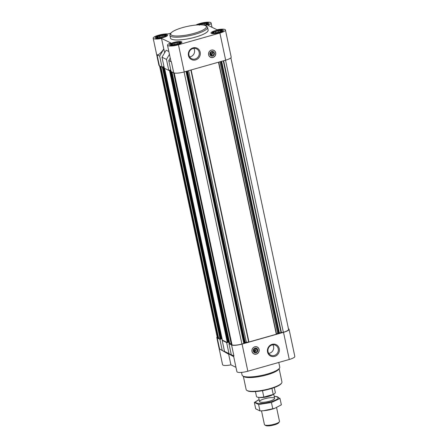 <?xml version="1.0" encoding="UTF-8"?>
<svg xmlns="http://www.w3.org/2000/svg" width="448" height="448" viewBox="0 0 448 448"><rect width="100%" height="100%" fill="white"/><g stroke="black" fill="none" stroke-linecap="round" stroke-linejoin="round"><path stroke-width="0.67" d="M210.241 54.533A1.506 1.411 116 0 0 211.047 54.69L210.997 55.037L211.445 54.914L211.495 54.561L210.974 52.119M211.495 54.561A1.506 1.411 116 0 0 211.562 51.822M253.988 349.16L254.453 351.361A1.506 1.411 -64 0 1 253.652 351.204M171.55 44.156L172.278 43.949L172.463 43.439L176.579 42.274L179.866 42.291L179.878 42.868A4.334 0.991 -12 0 1 179.71 43.025A4.334 0.991 -12 0 1 179.088 43.411L178.825 43.54A4.334 0.991 -12 0 1 177.33 44.078L176.949 44.184A4.334 0.991 -12 0 1 175.146 44.576L174.748 44.638A4.334 0.991 -12 0 1 173.13 44.778L172.822 44.778A4.334 0.991 -12 0 1 171.965 44.671A4.334 0.991 -12 0 1 171.814 44.626L171.55 44.156A4.334 0.991 -12 0 0 171.679 44.559M172.418 43.501A4.334 0.991 -12 0 0 171.629 44.05M174.177 42.834A4.334 0.991 -12 0 0 172.682 43.378M176.355 42.336A4.334 0.991 -12 0 0 174.558 42.728M178.377 42.134A4.334 0.991 -12 0 0 176.753 42.274M179.693 42.291A4.334 0.991 -12 0 0 178.679 42.14M179.95 42.756A4.334 0.991 -12 0 0 179.822 42.353M171.08 44.783A5.051 1.154 -12 0 0 177.167 44.302A5.051 1.154 -12 0 0 180.55 42.207A5.051 1.154 -12 0 0 175.51 42.33A5.051 1.154 -12 0 0 170.862 44.262A5.051 1.154 -12 0 0 171.08 44.783M157.22 37.173L157.948 36.96L158.127 36.45L162.243 35.286L165.536 35.302L165.542 35.879A4.334 0.991 -12 0 1 165.374 36.042A4.334 0.991 -12 0 1 164.752 36.422L164.489 36.551A4.334 0.991 -12 0 1 162.994 37.094L162.613 37.201A4.334 0.991 -12 0 1 160.815 37.593L160.418 37.654A4.334 0.991 -12 0 1 158.794 37.794L158.491 37.789A4.334 0.991 -12 0 1 157.629 37.688A4.334 0.991 -12 0 1 157.478 37.638L157.22 37.173A4.334 0.991 -12 0 0 157.349 37.576M158.082 36.518A4.334 0.991 -12 0 0 157.298 37.061M159.841 35.851A4.334 0.991 -12 0 0 158.351 36.389M162.025 35.347A4.334 0.991 -12 0 0 160.227 35.739M164.041 35.151A4.334 0.991 -12 0 0 162.422 35.286M165.357 35.302A4.334 0.991 -12 0 0 164.349 35.151M165.62 35.773A4.334 0.991 -12 0 0 165.491 35.37M156.744 37.794A5.051 1.154 -12 0 0 162.831 37.313A5.051 1.154 -12 0 0 166.214 35.218A5.051 1.154 -12 0 0 161.179 35.342A5.051 1.154 -12 0 0 156.531 37.279A5.051 1.154 -12 0 0 156.744 37.794M199.388 25.217L199.522 24.774A4.334 0.991 -12 0 0 199.382 24.847M199.522 24.774L201.281 24.108A4.334 0.991 -12 0 0 199.791 24.646M201.281 24.108L203.465 23.61A4.334 0.991 -12 0 0 201.667 24.002M203.465 23.61L205.481 23.408A4.334 0.991 -12 0 0 203.862 23.548M205.481 23.408L206.797 23.559A4.334 0.991 -12 0 0 205.789 23.408M206.797 23.559L207.06 24.03A4.334 0.991 -12 0 0 206.931 23.626M207.06 24.03L206.41 24.618M204.585 25.306A4.334 0.991 -12 0 0 205.929 24.808L206.192 24.685A4.334 0.991 -12 0 0 206.814 24.298A4.334 0.991 -12 0 0 206.982 24.136M204.882 25.396A5.051 1.154 -12 0 0 207.654 23.475A5.051 1.154 -12 0 0 203.762 23.391A5.051 1.154 -12 0 0 198.811 24.864M165.542 35.879L164.97 36.361M158.228 37.834L157.478 37.638M179.878 42.868L179.306 43.35M172.558 44.817L171.814 44.626M212.99 32.413L213.718 32.206L213.903 31.696L218.019 30.531L221.306 30.548L221.318 31.125A4.334 0.991 -12 0 1 221.15 31.287A4.334 0.991 -12 0 1 220.528 31.668L220.265 31.797A4.334 0.991 -12 0 1 218.77 32.334L218.389 32.446A4.334 0.991 -12 0 1 216.586 32.838L216.188 32.9A4.334 0.991 -12 0 1 214.57 33.034L214.262 33.034A4.334 0.991 -12 0 1 213.405 32.934A4.334 0.991 -12 0 1 213.254 32.883L212.99 32.413A4.334 0.991 -12 0 0 213.119 32.816M213.858 31.763A4.334 0.991 -12 0 0 213.069 32.306M215.617 31.091A4.334 0.991 -12 0 0 214.122 31.634M217.795 30.593A4.334 0.991 -12 0 0 215.998 30.985M219.817 30.391A4.334 0.991 -12 0 0 218.193 30.531M221.133 30.548A4.334 0.991 -12 0 0 220.119 30.397M221.39 31.013A4.334 0.991 -12 0 0 221.262 30.61M212.52 33.04A5.051 1.154 -12 0 0 218.607 32.558A5.051 1.154 -12 0 0 221.99 30.464A5.051 1.154 -12 0 0 216.95 30.587A5.051 1.154 -12 0 0 212.302 32.525A5.051 1.154 -12 0 0 212.52 33.04M221.318 31.125L220.746 31.606M213.998 33.074L213.254 32.883M195.938 25.049A8.428 1.926 168 0 1 205.005 22.4A8.428 1.926 168 0 1 211.103 22.977A8.428 1.926 168 0 1 207.872 25.284L217.084 29.775A8.428 1.926 168 0 1 225.434 29.966L231.202 57.103A8.428 1.926 168 0 1 225.658 60.172L184.218 71.915A8.428 1.926 168 0 1 173.723 72.811L171.102 71.534L168.767 60.53L170.24 58.05M162.014 67.099L159.673 56.095L157.052 54.818L159.393 65.822L162.014 67.099L163.968 66.545M159.393 65.822A8.428 1.926 168 0 1 158.945 65.363L153.177 38.22A8.428 1.926 168 0 1 158.586 35.196A8.428 1.926 168 0 1 167.972 33.958L170.962 33.113M159.673 56.095L163.789 49.05C160.703 53.239 158.458 55.166 157.052 54.818M225.434 29.966A8.428 1.926 168 0 1 219.89 33.029L178.45 44.772A8.428 1.926 168 0 1 167.513 45.209L170.873 61.023L171.382 61.807L168.767 60.53M167.513 45.209A8.428 1.926 168 0 1 170.738 42.902L161.526 38.416L163.789 49.05M161.526 38.416A8.428 1.926 168 0 1 153.177 38.22M163.85 49.078L164.634 52.769M168.851 51.52L166.163 50.204L161.986 57.221L164.321 68.225L168.79 70.403L170.744 69.854M230.866 57.831L288.579 329.37A7.946 1.814 168 0 1 283.354 332.259L278.46 333.054A1.445 0.33 168 0 0 277.648 333.385L276.298 334.258L248.97 342.003L246.35 342.255A1.445 0.33 168 0 0 245.269 342.457L243.807 343.465L241.914 344.002A7.946 1.814 168 0 1 232.019 344.842L231.353 344.478M231.14 343.549L228.956 343.694L231.291 354.698L233.593 356.104M288.445 328.731L288.607 328.81A8.428 1.926 168 0 1 289.055 329.269A8.428 1.926 168 0 1 283.506 332.332L242.066 344.075A8.428 1.926 168 0 1 231.571 344.971L228.956 343.694M233.666 356.434L228.978 353.573L226.643 342.569L227.086 342.44L222.617 340.262L222.174 340.39L224.51 351.394L233.716 356.692M226.643 342.569L222.174 340.39M228.648 353.92L219.582 348.986L228.659 354.222L230.916 364.862A8.428 1.926 168 0 1 222.566 364.672L216.798 337.529A8.428 1.926 168 0 1 217.134 336.801M222.197 350.263L219.862 339.259L217.241 337.982A8.428 1.926 168 0 1 216.798 337.529M289.055 329.269L294.823 356.412A8.428 1.926 168 0 1 289.279 359.475L247.839 371.218A8.428 1.926 168 0 1 236.897 371.655L233.537 355.841L233.912 355.975L231.291 354.698M235.978 367.326L230.916 364.862M256.346 354.127A3.853 3.601 116 0 0 257.253 346.998A3.853 3.601 116 0 0 251.95 350.157A3.853 3.601 116 0 0 256.346 354.127M272.121 344.333A6.334 5.919 -64 0 1 279.121 351.943A6.334 5.919 -64 0 1 268.968 354.816A6.334 5.919 -64 0 1 272.121 344.333M219.884 337.982L218.344 338.178L217.689 337.859A7.946 1.814 168 0 1 217.269 337.428L159.555 65.901M228.978 353.573L224.51 351.394M228.855 342.059L228.525 342.154M170.772 69.966L228.547 342.266L227.086 342.44M222.074 338.755L221.743 338.85M163.99 66.657L221.766 338.962L220.304 339.136M228.547 342.266L170.699 70.106L169.238 70.28M221.766 338.962L163.918 66.797L162.456 66.976M212.94 57.456A3.853 3.601 116 0 0 213.847 50.327A3.853 3.601 116 0 0 208.925 52.214A3.853 3.601 116 0 0 212.94 57.456M193.043 47.852A6.334 5.919 -64 0 1 200.043 55.462A6.334 5.919 -64 0 1 189.885 58.341A6.334 5.919 -64 0 1 193.043 47.852M207.558 27.339L208.141 30.089A19.258 4.396 168 0 1 192.881 37.783A19.258 4.396 168 0 1 171.483 39.144A19.258 4.396 168 0 1 170.47 38.097L169.882 35.347A19.258 4.396 -12 0 0 170.895 36.394A19.258 4.396 -12 0 0 192.298 35.034A19.258 4.396 -12 0 0 207.558 27.339A19.258 4.396 -12 0 0 206.819 26.443L205.716 25.771A18.295 4.178 -12 0 0 187.656 26.337A18.295 4.178 -12 0 0 170.929 33.163A18.295 4.178 -12 0 0 171.595 35.224A18.295 4.178 -12 0 0 193.978 33.393A18.295 4.178 -12 0 0 205.716 25.771M169.87 45.125A6.356 1.45 -12 0 0 176.932 44.677A6.356 1.45 -12 0 0 181.966 42.134A6.356 1.45 -12 0 0 175.448 42.039A6.356 1.45 -12 0 0 169.534 44.778A6.356 1.45 -12 0 0 169.87 45.125M155.54 38.136A6.356 1.45 -12 0 0 162.602 37.688A6.356 1.45 -12 0 0 167.636 35.151A6.356 1.45 -12 0 0 161.118 35.05A6.356 1.45 -12 0 0 155.204 37.794A6.356 1.45 -12 0 0 155.54 38.136M205.363 25.581A6.356 1.45 -12 0 0 209.076 23.408A6.356 1.45 -12 0 0 204.568 22.96A6.356 1.45 -12 0 0 197.742 24.914M211.31 33.382A6.356 1.45 -12 0 0 218.372 32.934A6.356 1.45 -12 0 0 223.406 30.391A6.356 1.45 -12 0 0 216.888 30.296A6.356 1.45 -12 0 0 210.974 33.034A6.356 1.45 -12 0 0 211.31 33.382M168.79 70.403L166.454 59.399L161.986 57.221M166.454 59.399L169.456 54.359M222.908 31.153A5.779 1.322 -12 0 0 222.852 31.108L221.99 30.464M212.302 32.525L211.775 33.466A5.779 1.322 -12 0 0 211.742 33.527M181.468 42.896A5.779 1.322 -12 0 0 181.412 42.851L180.55 42.207M170.862 44.262L170.335 45.209A5.779 1.322 -12 0 0 170.302 45.27M167.132 35.907A5.779 1.322 -12 0 0 167.082 35.862L166.214 35.218M156.531 37.279L155.999 38.22A5.779 1.322 -12 0 0 155.971 38.282M208.572 24.164A5.779 1.322 -12 0 0 208.522 24.125L207.654 23.475M213.892 33.012L213.718 32.206M214.183 33.034L213.903 31.696M215.348 32.995L215.046 31.573M216.166 32.9L215.768 31.018M217.308 32.704L216.955 31.035M218.422 32.441L218.019 30.531M219.251 32.183L218.938 30.727M220.343 31.774L220.046 30.358M220.651 31.606L220.466 30.733M172.452 44.755L172.278 43.949M172.743 44.772L172.463 43.439M173.908 44.738L173.606 43.316M174.726 44.643L174.328 42.762M175.868 44.442L175.515 42.773M176.982 44.178L176.579 42.274M177.811 43.926L177.498 42.47M178.903 43.512L178.606 42.101M179.211 43.344L179.026 42.476M158.122 37.772L157.948 36.96M158.413 37.789L158.127 36.45M159.572 37.75L159.27 36.333M160.395 37.654L159.998 35.778M161.538 37.458L161.185 35.79M162.652 37.195L162.243 35.286M163.475 36.943L163.167 35.482M164.573 36.529L164.27 35.112M164.881 36.361L164.696 35.487M201.617 24.881L201.438 24.035M202.821 24.982L202.625 24.046M204.03 25.172L203.683 23.542M204.915 25.2L204.607 23.738M206.013 24.786L205.71 23.374M206.321 24.618L206.136 23.75M243.337 376.292L246.159 389.558A18.295 4.178 -12 0 0 246.859 390.415L247.414 390.751A17.814 4.066 -12 0 0 247.666 390.886A17.814 4.066 -12 0 0 265.412 390.107A17.814 4.066 -12 0 0 281.288 383.55L281.652 383.018A18.295 4.178 -12 0 0 281.949 381.954L279.132 368.687M246.859 390.415A18.295 4.178 -12 0 0 247.122 390.555A18.295 4.178 -12 0 0 265.35 389.754A18.295 4.178 -12 0 0 281.652 383.018M241.528 372.394L242.099 375.088A19.258 4.396 -12 0 0 242.838 375.984L243.936 376.656A18.295 4.178 -12 0 0 244.199 376.802A18.295 4.178 -12 0 0 262.427 375.995A18.295 4.178 -12 0 0 278.729 369.264L279.462 368.2A19.258 4.396 -12 0 0 279.77 367.08L278.79 362.449M242.838 375.984A19.258 4.396 -12 0 0 243.113 376.135A19.258 4.396 -12 0 0 262.298 375.29A19.258 4.396 -12 0 0 279.462 368.2M272.026 344.988A5.51 5.146 -64 0 1 275.554 345.279A5.51 5.146 -64 0 1 277.771 352.492A5.51 5.146 -64 0 1 270.726 355.186A5.51 5.146 -64 0 1 267.966 349.804A5.51 5.146 -64 0 1 272.026 344.988M272.894 344.82A5.51 5.146 -64 0 1 268.722 353.377M257.163 346.954A3.853 3.601 -64 0 1 258.418 348.096M255.461 354.161A3.853 3.601 -64 0 1 253.786 353.875M254.772 346.858A3.769 3.522 -64 0 1 258.698 351.988A3.769 3.522 -64 0 1 251.989 351.042A3.769 3.522 -64 0 1 254.772 346.858M255.046 348.152A2.408 2.251 -64 0 1 257.706 351.042A2.408 2.251 -64 0 1 253.848 352.139A2.408 2.251 -64 0 1 255.046 348.152M255.002 348.482A1.988 1.859 -64 0 1 257.074 351.193A1.988 1.859 -64 0 1 253.534 350.224A1.988 1.859 -64 0 1 255.002 348.482M255.629 348.415A1.988 1.859 -64 0 1 253.994 351.764M254.968 348.494A1.506 1.411 -64 0 1 254.901 351.232L254.38 348.785M254.453 351.361L254.402 351.708L254.85 351.585L254.901 351.232M254.442 351.45L254.85 351.585M254.526 351.422L254.033 349.104M192.942 48.507A5.51 5.146 -64 0 1 196.476 48.804A5.51 5.146 -64 0 1 198.688 56.011A5.51 5.146 -64 0 1 191.643 58.71A5.51 5.146 -64 0 1 188.882 53.323A5.51 5.146 -64 0 1 192.942 48.507M193.81 48.339A5.51 5.146 -64 0 1 189.638 56.896M210.582 52.489L211.047 54.69M210.588 55.093A1.988 1.859 116 0 0 212.223 51.75M212.397 55.602A1.988 1.859 116 0 0 212.867 51.918A1.988 1.859 116 0 0 210.325 52.892A1.988 1.859 116 0 0 212.397 55.602M212.615 56.067A2.408 2.251 116 0 0 213.814 52.08A2.408 2.251 116 0 0 209.955 53.172A2.408 2.251 116 0 0 212.615 56.067M212.89 57.361A3.769 3.522 116 0 0 215.057 51.486A3.769 3.522 116 0 0 208.964 52.231A3.769 3.522 116 0 0 212.89 57.361M215.012 51.425A3.853 3.601 116 0 0 213.752 50.282M210.381 57.204A3.853 3.601 116 0 0 212.055 57.495M211.036 54.779L210.627 52.438M211.12 54.751L211.445 54.914M170.929 33.163L170.195 34.227A19.258 4.396 -12 0 0 169.882 35.347M255.444 391.563L256.486 396.469A9.626 2.201 -12 0 0 256.995 396.995A9.626 2.201 -12 0 0 263.833 397.074L262.472 390.69M263.833 397.074L273.218 394.414L271.936 388.371M273.218 394.414A9.626 2.201 -12 0 0 275.324 392.465L274.282 387.559M259.403 397.404A7.706 1.758 -12 0 0 266.526 396.922A7.706 1.758 -12 0 0 273.112 394.447M261.514 410.855L264.426 424.57A7.706 1.758 -12 0 0 264.723 424.928L265.737 425.55A6.815 1.557 -12 0 0 265.832 425.6A6.815 1.557 -12 0 0 272.625 425.303A6.815 1.557 -12 0 0 278.701 422.789L279.373 421.814A7.706 1.758 -12 0 0 279.502 421.366L276.578 407.618M264.723 424.928A7.706 1.758 -12 0 0 264.835 424.99A7.706 1.758 -12 0 0 272.507 424.648A7.706 1.758 -12 0 0 279.373 421.814M263.368 410.738A11.508 2.626 -12 0 0 263.67 410.715A11.508 2.626 -12 0 0 272.317 409.102A11.508 2.626 -12 0 0 274.557 408.397A11.508 2.626 -12 0 0 274.831 408.302L263.441 410.732L259.974 410.911L255.707 408.828L254.346 402.427L258.614 404.51L271.443 402.522L280.006 398.451L275.733 396.368L274.198 396.418M280.006 398.451L281.366 404.846L274.557 408.397M259.974 410.911L258.614 404.51M272.804 408.918L271.443 402.522M274.204 396.458A11.508 2.626 -12 0 1 278.169 398.21A11.508 2.626 -12 0 1 270.76 401.766A11.508 2.626 -12 0 1 257.51 403.312A11.508 2.626 -12 0 1 259.134 399.661L254.346 402.427M269.539 401.173A7.706 1.758 -12 0 0 274.484 398.815A7.706 1.758 -12 0 0 266.711 398.25A7.706 1.758 -12 0 0 259.834 401.929A7.706 1.758 -12 0 0 269.539 401.173M171.382 61.807L173.723 72.811M178.45 44.772L184.218 71.915M219.89 33.029L225.658 60.172M217.241 337.982L219.582 348.986M231.571 344.971L233.912 355.975M242.066 344.075L247.839 371.218M283.506 332.332L289.279 359.475M160.574 66.399L218.344 338.178M159.919 66.08L217.689 337.859M225.529 60.211L283.354 332.259M223.636 60.749L281.462 332.797M223.272 60.85L281.092 332.853M221.648 61.309L279.362 332.842M221.284 61.41L278.992 332.903M220.752 61.561L278.46 333.054M219.923 61.796L277.648 333.385M218.697 62.143L276.517 334.169M218.473 62.21L276.298 334.258M191.145 69.955L248.97 342.003M190.859 70.034L248.679 342.054M188.619 70.666L246.35 342.255M187.561 70.969L245.269 342.457M187.029 71.12L244.737 342.608M186.771 71.193L244.49 342.726M186.239 71.344L244.054 343.347M185.982 71.417L243.807 343.465M184.089 71.949L241.914 344.002M174.233 72.985L232.019 344.842M173.594 72.75L231.364 344.523M172.021 71.982L229.768 343.666M171.814 71.876L229.578 343.655M229.146 343.437L171.382 71.669L229.169 343.454M170.727 69.978L228.581 342.138M170.57 70.174L228.424 342.334M169.949 70.353L227.797 342.513M169.467 70.392L227.321 342.552M222.365 340.127L164.601 68.365L222.387 340.15M163.946 66.668L221.799 338.834M163.789 66.87L221.642 339.03M163.167 67.043L221.015 339.209M162.686 67.088L220.539 339.248M162.305 67.015L220.125 339.046M160.888 66.556L218.624 338.178M211.103 22.977L212.022 27.306M173.578 72.738L231.342 344.506M162.288 67.021L220.108 339.03M274.613 398.367L273.717 394.156M259.543 401.57L258.647 397.359"/></g></svg>
